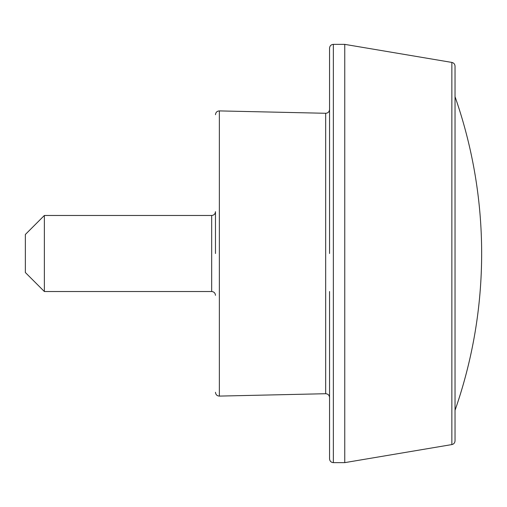 <?xml version="1.0" encoding="UTF-8"?>
<svg xmlns="http://www.w3.org/2000/svg" width="507" height="507" viewBox="0 0 507 507"><rect width="100%" height="100%" fill="white"/><g stroke="black" fill="none" stroke-linecap="round" stroke-linejoin="round"><path stroke-width="0.76" d="M215.475 253.5L215.475 211.673C215.228 214.005 213.96 215.272 211.673 215.475L211.673 291.525C213.96 291.728 215.228 292.995 215.475 295.328M481.65 253.5A475.312 475.312 0 0 1 455.033 410.328C472.714 359.545 481.587 307.267 481.65 253.5A475.312 475.312 0 0 0 455.033 96.672M451.864 444.576L451.864 62.424C453.809 62.887 454.868 64.136 455.033 66.176L455.033 440.824C454.868 442.865 453.809 444.113 451.864 444.576L344.76 462.638L333.353 462.638C331.065 462.435 329.797 461.167 329.55 458.835L329.55 291.525M451.864 62.424L344.76 44.363L344.76 462.638M344.76 44.363L333.353 44.363C331.065 44.565 329.797 45.833 329.55 48.165L329.55 253.5M25.35 253.5L25.35 272.512L44.363 291.525L44.363 215.475L25.35 234.488L25.35 253.5M333.353 44.363L333.353 462.638M329.55 109.487C329.29 111.857 327.997 113.118 325.671 113.283L325.671 393.717C327.997 393.882 329.29 395.143 329.55 397.513M325.671 113.283L219.36 110.906L219.36 396.094C217.028 395.929 215.735 394.661 215.475 392.291M325.671 393.717L219.36 396.094M219.36 110.906C217.028 111.071 215.735 112.339 215.475 114.709M211.673 215.475L44.363 215.475M211.673 291.525L44.363 291.525"/></g></svg>
